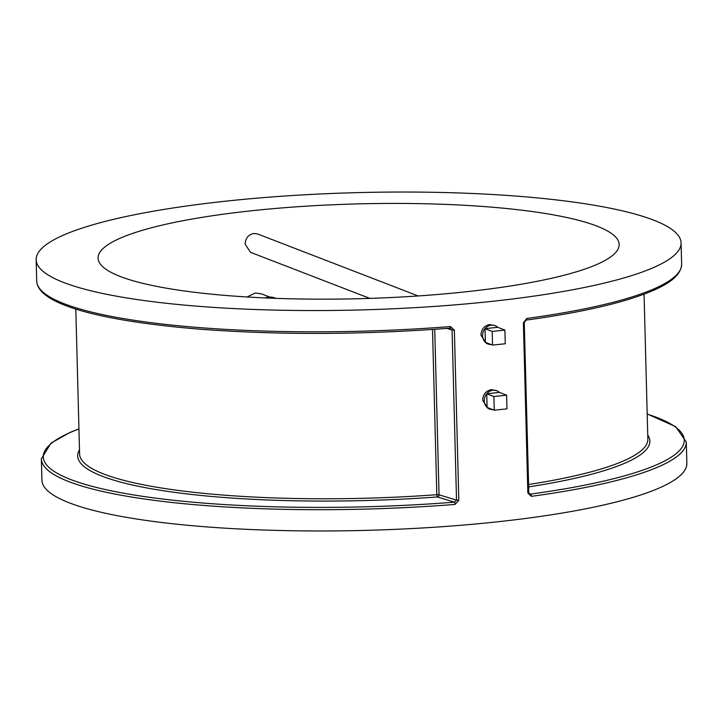 <?xml version="1.0" encoding="UTF-8"?>
<svg xmlns="http://www.w3.org/2000/svg" width="723" height="723" viewBox="0 0 723 723"><rect width="100%" height="100%" fill="white"/><g stroke="black" fill="none" stroke-linecap="round" stroke-linejoin="round"><path stroke-width="1.08" d="M269.724 297.045L261.337 293.809L255.336 293.023L247.013 296.972M418.165 295.951L257.587 233.972L253.773 233.475C248.351 234.641 245.468 238.183 245.115 244.13L250.501 252.327L369.842 298.391M495.101 325.648A9.833 8.866 111.1 0 0 485.025 328.658L497.74 327.311A9.833 8.866 111.1 0 0 495.101 325.648L489.715 324.546C484.247 325.684 481.319 329.218 480.922 335.138L486.416 343.38L488.025 344.003A9.833 8.866 111.1 0 0 491.098 344.537M485.025 328.658L492.191 331.423L492.544 345.097L485.386 342.331L485.025 328.658A9.833 8.866 111.1 0 0 482.575 335.779A9.833 8.866 111.1 0 0 485.386 342.331A9.833 8.866 111.1 0 0 488.025 344.003M496.809 390.745A9.833 8.866 111.1 0 0 486.733 393.755L499.448 392.408A9.833 8.866 111.1 0 0 496.809 390.745L491.423 389.634C485.955 390.781 483.027 394.315 482.621 400.235L488.124 408.477L489.724 409.091A9.833 8.866 111.1 0 0 492.797 409.625M486.733 393.755L493.89 396.52L494.252 410.194L487.085 407.429L486.733 393.755A9.833 8.866 111.1 0 0 484.274 400.867A9.833 8.866 111.1 0 0 487.085 407.429A9.833 8.866 111.1 0 0 489.724 409.091M253.177 210.601A260.614 47.402 178.5 0 1 619.141 244.473A260.614 47.402 178.5 0 1 464.049 291.993A260.614 47.402 178.5 0 1 98.084 258.12A260.614 47.402 178.5 0 1 253.177 210.601M36.15 259.738A322.575 58.68 178.5 0 1 228.107 200.922A322.575 58.68 178.5 0 1 681.075 242.847A322.575 58.68 178.5 0 1 489.119 301.663A322.575 58.68 178.5 0 1 36.15 259.738L36.71 281.003C37.596 304.519 101.527 321.111 199.702 329.173C279.15 335.147 362.584 334.812 449.995 328.179A1.97 0.542 -94.5 0 1 449.896 328.152L452.074 329.995L454.369 330.104L450.402 326.552A1.97 0.542 -94.5 0 1 449.995 328.179L450.077 328.152M434.722 329.317L439.051 494.812L456.529 500.135L454.451 502.16A1.97 0.542 85.5 0 1 455.056 504.428L458.825 500.253L454.369 330.104M523.389 322.801L524.356 322.467L526.001 320.135A1.97 0.994 82.3 0 0 526.76 318.463L523.389 322.801L527.844 492.941L531.414 496.34A322.575 58.68 178.5 0 0 686.29 441.997L686.85 463.262A322.575 58.68 178.5 0 1 494.894 522.078A322.575 58.68 178.5 0 1 41.925 480.153L41.365 458.879A322.575 58.68 178.5 0 0 455.056 504.428M265.007 297.921A16.457 14.831 -68.9 0 1 274.794 297.948L275.843 298.355M497.74 327.311L504.898 330.077L492.191 331.423M492.544 345.097L505.26 343.75L504.898 330.077M499.448 392.408L506.606 395.174L493.89 396.52M494.252 410.194L506.968 408.847L506.606 395.174M531.414 496.34A1.97 0.994 -97.7 0 0 530.339 494.125L529.543 494.017L528.703 492.499M526.76 318.463A322.575 58.68 -1.5 0 0 681.635 264.121C681.129 276.105 667.446 284.22 653.212 290.483C625.485 302.395 583.081 312.282 526.001 320.135A1.97 0.994 82.3 0 1 525.784 320.117M36.71 281.003A322.575 58.68 -1.5 0 0 450.402 326.552M529.01 493.448L530.339 494.125A320.605 58.319 -1.5 0 0 647.193 414.089M647.745 434.975A286.191 52.056 178.5 0 1 528.658 486.886M78.952 428.965A320.605 58.319 -1.5 0 0 116.728 491.92A320.605 58.319 -1.5 0 0 454.451 502.16L437.388 496.963A286.191 52.056 178.5 0 1 79.494 449.851M528.594 484.518A284.22 51.704 -1.5 0 0 647.853 439.132L644.057 294.18M75.807 309.055L79.602 454.008A284.22 51.704 -1.5 0 0 436.828 494.695L432.499 329.471M458.825 500.253L456.529 500.135L452.074 329.995L446.913 328.423M527.844 492.941L528.811 492.607L524.247 322.35M436.828 494.695A1.97 0.488 -94.2 0 0 437.388 496.963A1.97 1.699 -73 0 0 439.051 494.812L436.828 494.695M681.075 242.847L681.635 264.121M686.29 441.997L675.716 426.687L647.193 413.945M78.943 428.82L69.923 432.462L50.917 443.199L41.365 458.879"/></g></svg>
